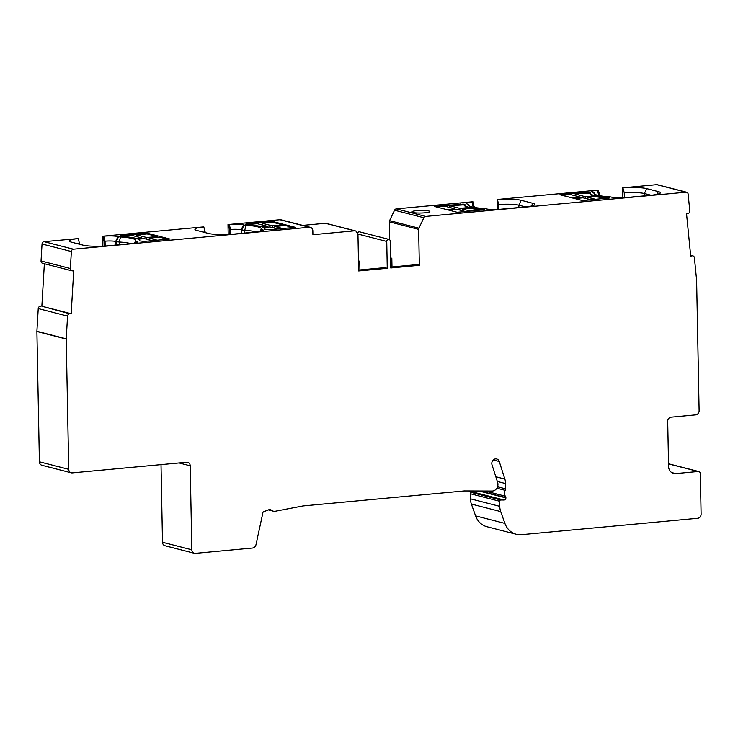 <?xml version="1.0" encoding="UTF-8"?>
<svg xmlns="http://www.w3.org/2000/svg" width="738" height="738" viewBox="0 0 738 738"><rect width="100%" height="100%" fill="white"/><g stroke="black" fill="none" stroke-linecap="round" stroke-linejoin="round"><path stroke-width="1.11" d="M146.742 237.516L157.203 236.547L147.065 233.946L136.604 234.915L146.742 237.516L146.779 239.232M157.222 237.433L157.203 236.547M149.307 239.887L149.279 238.171L159.74 237.193L167.646 239.232M147.065 233.946L147.056 233.162L169.86 239.02L144.058 241.427L139.233 240.837A34.575 4.945 178.9 0 0 139.334 240.431A34.575 4.945 178.9 0 0 135.441 238.236A34.575 4.945 178.9 0 0 122.508 236.511L119.98 235.892L121.253 235.57L121.263 236.308M149.279 238.171L157.185 240.201M152.305 240.653L144.399 238.623L138.191 239.204M136.346 238.485L141.862 237.977L131.724 235.376L121.383 236.335M141.881 238.863L141.862 237.977M136.641 236.63L136.604 234.915M147.056 233.162L121.253 235.57M136.06 242.986L136.816 241.4A10.581 1.513 -1.1 0 1 137.969 242.202A10.581 1.513 -1.1 0 1 132.296 243.531L107.896 245.8A18.441 2.638 -1.1 0 1 83.034 245.145L71.448 242.165A18.441 2.638 -1.1 0 1 69.446 241.215A18.441 2.638 -1.1 0 1 78.293 238.568L44.086 241.677A2.362 2.076 104.4 0 0 42.038 244.001L41.042 260.975A2.362 2.076 104.4 0 0 42.546 263.263L71.863 270.791A2.362 2.076 -75.6 0 1 70.368 268.503L71.365 251.529A2.362 2.076 -75.6 0 1 73.403 249.204L309.277 227.249A3.93 3.459 -75.6 0 1 310.329 227.332A3.93 3.459 -75.6 0 1 312.838 230.809L312.912 234.702L354.674 230.809A2.362 2.076 -75.6 0 1 356.509 231.806L357.681 233.881A2.362 2.076 -75.6 0 1 357.976 235.025L358.668 270.947L387.256 268.291L384.729 267.636L358.65 270.062M136.816 241.4L136.235 241.252A5.138 0.738 178.9 0 1 135.672 240.865A31.014 4.437 -1.1 0 0 120.515 236.972A5.138 0.738 178.9 0 1 118.569 236.714L117.988 236.566A10.581 1.513 -1.1 0 0 103.726 236.188L102.481 236.234L102.674 246.151M261.575 231.308L262.331 229.721A10.581 1.513 -1.1 0 1 263.484 230.514A10.581 1.513 -1.1 0 1 257.82 231.843L233.411 234.112A18.441 2.638 -1.1 0 1 208.55 233.457L196.972 230.487A18.441 2.638 -1.1 0 1 194.961 229.536A18.441 2.638 -1.1 0 1 203.808 226.88L102.481 236.234M262.331 229.721L261.75 229.564A5.138 0.738 178.9 0 1 261.187 229.186A31.014 4.437 -1.1 0 0 246.04 225.293A5.138 0.738 178.9 0 1 244.094 225.035L243.503 224.887A10.581 1.513 -1.1 0 0 229.241 224.509L228.005 224.555L228.19 234.472M310.329 227.332L281.003 219.804A3.93 3.459 104.4 0 0 279.951 219.721L228.005 224.555M246.769 223.882L245.496 224.204L248.033 224.832A34.575 4.945 178.9 0 1 260.966 226.557A34.575 4.945 178.9 0 1 264.85 228.743A34.575 4.945 178.9 0 1 264.757 229.121L269.582 229.739L295.375 227.341L272.571 221.483L246.769 223.882L246.787 224.62M161.013 464.626L162.498 542.255L191.825 549.792A3.93 3.459 -75.6 0 0 194.334 553.269A3.93 3.459 -75.6 0 0 195.386 553.352L252.636 548.02A3.93 3.459 104.4 0 0 255.957 544.828L263.051 511.997L269.112 509.607A2.362 2.076 104.4 0 1 271.086 509.967L269.361 509.524M191.825 549.792L190.21 465.807A3.93 3.459 104.4 0 0 187.701 462.32A3.93 3.459 104.4 0 0 186.649 462.237L72.287 472.883A3.93 3.459 -75.6 0 1 71.235 472.8A3.93 3.459 -75.6 0 1 68.726 469.322L66.226 339.019A2.362 2.076 -75.6 0 1 66.226 338.816L67.564 316.104A2.362 2.076 -75.6 0 1 69.796 313.77L71.18 313.751L73.708 270.837L72.315 270.864A2.362 2.076 -75.6 0 1 71.863 270.791M474.313 207.424L472.763 201.769L396.334 208.882A2.362 2.076 104.4 0 0 394.544 210.219L389.581 220.653L418.907 228.19A2.362 2.076 -75.6 0 0 418.649 229.38L419.341 265.302L390.743 267.968L390.236 241.132A1.965 1.725 -75.6 0 0 386.749 241.464L387.256 268.291M418.907 228.19L423.87 217.747A2.362 2.076 -75.6 0 1 425.66 216.418L686.017 192.175A2.362 2.076 -75.6 0 1 688.139 194.112L689.781 210.837A2.362 2.076 -75.6 0 1 687.927 213.55L686.543 213.789L690.703 256.086L692.087 255.855A2.362 2.076 -75.6 0 1 694.403 257.746L696.598 280.136A2.362 2.076 -75.6 0 1 696.617 280.339L699.117 410.642A3.93 3.459 -75.6 0 1 695.703 414.857L671.119 417.145A3.93 3.459 104.4 0 0 667.705 421.352L668.573 466.462A7.86 6.91 104.4 0 0 673.591 473.418A7.86 6.91 104.4 0 0 675.694 473.584L698.185 471.49A2.362 2.076 -75.6 0 1 700.325 473.63L701.1 514.063A3.93 3.459 -75.6 0 1 697.687 518.279L521.545 534.672A19.649 17.278 -75.6 0 1 516.286 534.266A19.649 17.278 -75.6 0 1 504.921 523.408L500.705 511.591A15.719 13.828 -75.6 0 1 499.764 506.342L499.663 501.259A1.181 1.033 -75.6 0 1 500.779 499.986L504.026 500.004A1.965 1.725 104.4 0 0 505.89 497.892L505.881 497.624A2.362 2.076 104.4 0 0 505.392 496.204A4.714 4.151 -75.6 0 1 504.405 493.362A4.714 4.151 -75.6 0 1 505.281 490.346A2.325 2.048 104.4 0 0 505.705 488.86L505.604 483.575A14.935 13.136 104.4 0 0 504.866 479.073L499.248 461.481A4.327 3.801 104.4 0 0 496.702 458.953A4.327 3.801 104.4 0 0 491.794 463.492A4.327 3.801 104.4 0 0 492.006 464.802L497.624 482.394A6.282 5.526 -75.6 0 1 497.938 484.285A6.282 5.526 -75.6 0 1 491.988 491.047L464.589 490.927A7.86 6.91 104.4 0 0 463.981 490.955L303.309 505.908A7.86 6.91 104.4 0 0 302.709 506L275.403 511.213A6.282 5.526 -75.6 0 1 273.226 511.148A6.282 5.526 -75.6 0 1 271.086 509.967M476.48 490.982A1.965 1.725 -75.6 0 1 474.7 492.477L471.453 492.458A1.181 1.033 104.4 0 0 470.337 493.722L470.438 498.814A15.719 13.828 104.4 0 0 471.379 504.054L475.595 515.88A19.649 17.278 104.4 0 0 486.96 526.729L516.286 534.266M698.821 471.545L669.495 464.008A2.362 2.076 104.4 0 0 668.859 463.962L668.517 463.99M686.644 192.231L657.318 184.703A2.362 2.076 104.4 0 0 656.691 184.648L622.697 187.812L622.881 197.775M599.837 195.736L598.287 190.081L497.172 199.5L497.366 209.463M389.581 220.653A2.362 2.076 104.4 0 0 389.323 221.852L389.664 239.785M388.972 239.398L359.655 231.861A1.965 1.725 104.4 0 0 357.46 233.494M355.301 230.865L325.984 223.328A2.362 2.076 104.4 0 0 325.347 223.282L302.755 225.385M44.363 263.734L41.863 306.224L71.18 313.751M69.787 313.779L41.863 306.224M40.47 306.242A2.362 2.076 104.4 0 0 38.238 308.567L36.9 331.279A2.362 2.076 104.4 0 0 36.9 331.491L39.4 461.794A3.93 3.459 104.4 0 0 41.909 465.272L71.235 472.8M162.498 542.255A3.93 3.459 104.4 0 0 165.008 545.742L194.334 553.269M472.966 201.815L471.914 201.917A10.581 1.513 -1.1 0 0 466.25 203.494A10.581 1.513 -1.1 0 0 467.403 204.039L467.984 204.195A5.138 0.738 178.9 0 1 468.538 204.454A5.138 0.738 178.9 0 1 468.547 204.583A31.014 4.437 -1.1 0 0 468.556 205.312A31.014 4.437 -1.1 0 0 483.694 208.467A5.138 0.738 178.9 0 1 485.641 208.725L486.222 208.872A10.581 1.513 -1.1 0 0 500.493 209.251L524.893 206.981A18.441 2.638 -1.1 0 0 534.773 204.666A18.441 2.638 -1.1 0 0 532.762 203.282L521.176 200.302A18.441 2.638 -1.1 0 0 497.384 199.555L497.172 199.5M598.481 190.136L597.439 190.229A10.581 1.513 -1.1 0 0 591.775 191.815A10.581 1.513 -1.1 0 0 592.918 192.36L593.5 192.507A5.138 0.738 178.9 0 1 594.062 192.775A5.138 0.738 178.9 0 1 594.062 192.895A31.014 4.437 -1.1 0 0 594.081 193.633A31.014 4.437 -1.1 0 0 609.219 196.788A5.138 0.738 178.9 0 1 611.165 197.046L611.747 197.194A10.581 1.513 -1.1 0 0 626.009 197.572L650.418 195.302A18.441 2.638 -1.1 0 0 660.298 192.987A18.441 2.638 -1.1 0 0 658.287 191.594L646.7 188.624A18.441 2.638 -1.1 0 0 622.909 187.867L622.697 187.812M412.819 212.479A9.04 1.291 -1.1 0 0 422.985 212.95A9.04 1.291 -1.1 0 0 429.867 211.557A9.04 1.291 -1.1 0 0 428.852 210.985A9.04 1.291 -1.1 0 0 418.677 210.514A9.04 1.291 -1.1 0 0 411.795 211.907A9.04 1.291 -1.1 0 0 412.819 212.479M609.496 198.024L607.226 197.249A34.575 4.945 178.9 0 1 594.293 195.524A34.575 4.945 178.9 0 1 590.4 193.328A34.575 4.945 178.9 0 1 590.492 192.95L585.677 192.332L559.874 194.74L582.679 200.598L609.754 197.867M463.335 204.103L434.35 206.419L457.163 212.276L482.966 209.878L484.229 209.555L481.702 208.928A34.575 4.945 178.9 0 1 468.768 207.212A34.575 4.945 178.9 0 1 464.885 205.016A34.575 4.945 178.9 0 1 464.977 204.638L463.335 204.103L463.344 204.878L464.885 205.284M419.341 265.302L416.804 264.647L390.725 267.082M391.989 266.962L391.823 258.235L390.55 257.913M390.559 258.355L391.823 258.235M359.913 269.951L359.747 261.224L358.474 260.892M359.747 261.224L358.483 261.344M498.823 209.389L498.731 204.537L497.384 199.555M525.567 206.917L518.851 205.192A15.719 2.251 -1.1 0 0 498.731 204.537M474.303 206.806L473.261 206.908A7.86 1.125 -1.1 0 0 472.302 207.009M624.348 197.701L624.256 192.858L622.909 187.867M651.082 195.238L644.375 193.513A15.719 2.251 -1.1 0 0 624.256 192.858M599.828 195.127L598.776 195.219A7.86 1.125 -1.1 0 0 597.826 195.321M585.4 198.411L585.363 196.686L575.225 194.085L585.686 193.116L590.409 193.605M585.363 196.686L593.131 195.967A34.575 4.945 -1.1 0 1 590.418 194.112L590.4 193.328M593.149 196.852L593.131 195.967M587.937 199.057L587.9 197.341L595.667 196.622A34.575 4.945 -1.1 0 0 607.236 198.024L608.361 198.208M587.9 197.341L595.806 199.371M590.926 199.823L583.02 197.793L574.773 198.568M572.236 197.913L580.483 197.147L570.345 194.546L562.098 195.312M580.502 198.033L580.483 197.147M575.262 195.801L575.225 194.085M459.875 210.09L459.848 208.374L449.71 205.773L463.344 204.878M459.848 208.374L467.615 207.655A34.575 4.945 -1.1 0 1 464.894 205.791L464.885 205.016M467.634 208.54L467.615 207.655M462.412 210.745L462.385 209.029L470.152 208.3A34.575 4.945 -1.1 0 0 481.72 209.712L482.846 209.887M462.385 209.029L470.291 211.059M465.41 211.511L457.495 209.481L449.248 210.247M446.721 209.601L454.968 208.826L444.829 206.225L436.582 206.991M454.986 209.712L454.968 208.826M449.746 207.489L449.71 205.773M228.199 224.601L229.546 229.592L229.638 234.398M256.335 231.981A28.293 4.05 -1.1 0 0 255.477 231.741A28.293 4.05 -1.1 0 0 244.739 230.321A7.86 1.125 178.9 0 1 241.76 229.924L241.178 229.776A7.86 1.125 -1.1 0 0 230.588 229.49L229.546 229.592M203.808 226.88L205.173 232.59M205.155 231.87A15.719 2.251 -1.1 0 0 203.273 232.101M102.674 236.289L104.021 241.28L104.113 246.077M130.82 243.669A28.293 4.05 -1.1 0 0 129.953 243.42A28.293 4.05 -1.1 0 0 119.224 241.999A7.86 1.125 178.9 0 1 116.244 241.612L115.663 241.455A7.86 1.125 -1.1 0 0 105.064 241.178L104.021 241.28M78.293 238.568L79.649 244.269M79.639 243.549A15.719 2.251 -1.1 0 0 77.748 243.78M261.87 226.806L267.387 226.289L257.248 223.688L246.907 224.647M267.396 227.175L267.387 226.289M272.571 221.483L272.59 222.258L262.128 223.236L262.156 224.952M272.294 227.553L272.267 225.837L282.728 224.859L272.59 222.258M272.267 225.837L262.128 223.236M282.737 225.745L282.728 224.859M274.831 228.199L274.794 226.483L285.255 225.514L293.171 227.544M274.794 226.483L282.709 228.522M277.829 228.974L269.914 226.944L263.715 227.516M44.086 241.677L73.403 249.204M309.277 227.249L279.951 219.721M71.365 251.529L42.038 244.001M499.248 461.481L493.261 459.94M495.825 476.748L504.866 479.073M505.604 483.575L497.32 481.453M497.532 486.766L505.705 488.86M496.849 488.187L505.281 490.346M485.217 491.019L505.392 496.204M505.881 497.624L480.087 491.001M479.027 490.991L505.89 497.892M504.026 500.004L474.7 492.477M471.453 492.458L500.779 499.986M499.663 501.259L470.337 493.722M470.438 498.814L499.764 506.342M500.705 511.591L471.379 504.054M475.595 515.88L504.921 523.408M698.185 471.49L668.859 463.962M671.663 472.551L675.694 473.584M692.087 255.855L690.639 255.477M686.017 192.175L656.691 184.648M396.334 208.882L425.66 216.418M423.87 217.747L394.544 210.219M418.649 229.38L389.323 221.852M386.749 241.464L357.745 234.011M354.674 230.809L325.347 223.282M521.176 200.302L518.851 205.192L518.897 207.544M471.914 201.917L473.261 207.221M531.452 206.04L532.762 203.282M469.414 206.013L468.547 204.583M646.7 188.624L644.375 193.513L644.422 195.856M597.439 190.229L598.786 195.533M656.968 194.362L658.287 191.594M594.929 194.334L594.062 192.895M585.686 193.116L585.677 192.332M588.85 192.424L588.869 193.199M607.236 198.024L607.226 197.249M608.103 197.36L608.121 198.144M590.252 193.55L590.234 192.775M460.171 204.795L460.152 204.02M481.72 209.712L481.702 208.928M482.587 209.048L482.597 209.823M464.728 205.238L464.719 204.463M230.68 234.333L230.588 229.49L229.241 224.509M243.503 224.887L241.178 229.776L241.252 233.383M241.824 233.328L241.76 229.924L244.094 225.035M244.795 233.051L244.739 230.321L246.04 225.293M259.831 231.612L261.187 229.186M261.75 229.564L260.855 231.446M105.165 246.012L105.064 241.178L103.726 236.188M117.988 236.566L115.663 241.455L115.728 245.071M116.309 245.016L116.244 241.612L118.569 236.714M119.279 244.739L119.224 241.999L120.515 236.972M134.307 243.3L135.672 240.865M136.235 241.252L135.34 243.134M41.042 260.975L70.368 268.503M67.564 316.104L38.238 308.567M36.9 331.279L66.226 338.816M66.226 339.019L36.9 331.491M39.4 461.794L68.726 469.322M190.21 465.807L179.076 462.947M139.344 240.939L139.334 240.431M273.226 511.148L268.364 509.903M690.62 255.283L692.908 255.865M468.538 204.454L469.534 206.077M594.062 192.775L595.049 194.398M264.859 229.25L264.85 228.743"/></g></svg>
